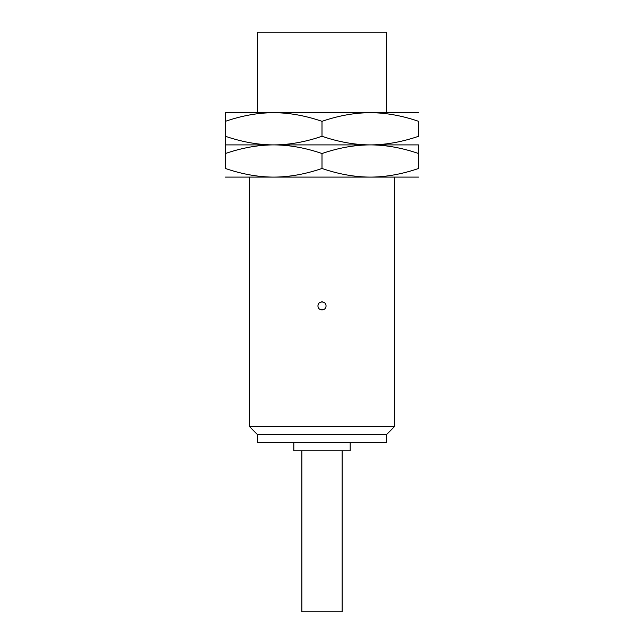 <?xml version="1.0" encoding="UTF-8"?>
<svg xmlns="http://www.w3.org/2000/svg" width="644" height="644" viewBox="0 0 644 644"><rect width="100%" height="100%" fill="white"/><g stroke="black" fill="none" stroke-linecap="round" stroke-linejoin="round"><path stroke-width="0.97" d="M225.4 177.1L273.7 177.1C289.212 177.052 305.312 174.178 322 168.47C338.688 174.178 354.788 177.052 370.3 177.1L273.7 177.1C258.188 177.052 242.088 174.178 225.4 168.47L225.4 121.33C242.088 115.622 258.188 112.748 273.7 112.7L257.6 112.7L257.6 32.2L386.4 32.2L386.4 112.7L225.4 112.7L225.4 121.33L225.4 112.7M418.6 112.7L370.3 112.7C385.812 112.748 401.912 115.622 418.6 121.33L418.6 136.27C401.912 141.978 385.812 144.852 370.3 144.9L418.6 144.9L418.6 153.53L418.6 144.9M225.4 144.9L273.7 144.9C258.188 144.852 242.088 141.978 225.4 136.27L225.4 153.53C242.088 147.822 258.188 144.948 273.7 144.9C289.212 144.852 305.312 141.978 322 136.27L322 121.33C338.688 115.622 354.788 112.748 370.3 112.7M273.7 112.7C289.212 112.748 305.312 115.622 322 121.33M322 168.47L322 153.53C305.312 147.822 289.212 144.948 273.7 144.9L370.3 144.9C385.812 144.948 401.912 147.822 418.6 153.53L418.6 168.47C401.912 174.178 385.812 177.052 370.3 177.1L394.45 177.1L394.45 426.65L386.4 434.7L386.4 442.75L257.6 442.75L257.6 434.7L386.4 434.7M322 136.27C338.688 141.978 354.788 144.852 370.3 144.9C354.788 144.948 338.688 147.822 322 153.53M418.6 177.1L370.3 177.1M249.55 177.1L249.55 426.65L394.45 426.65M318.007 306.423A4.025 4.025 0 0 1 317.975 305.9C317.677 300.724 326.323 300.724 326.025 305.9C326.323 311.076 317.677 311.076 317.975 305.9A4.025 4.025 0 0 1 318.007 305.377M318.112 304.87A4.025 4.025 0 0 1 318.273 304.371M318.506 303.904A4.025 4.025 0 0 1 318.796 303.469M319.537 302.72A4.025 4.025 0 0 1 320.438 302.189M321.469 301.907A4.025 4.025 0 0 1 323.055 302.012M323.562 302.189A4.025 4.025 0 0 1 324.029 302.422M325.204 303.469A4.025 4.025 0 0 1 325.494 303.904M325.727 304.371A4.025 4.025 0 0 1 325.888 304.87M325.993 305.377A4.025 4.025 0 0 1 325.993 306.423M318.112 306.93A4.025 4.025 0 0 0 318.273 307.43M318.506 307.896A4.025 4.025 0 0 0 318.796 308.331M319.971 309.378A4.025 4.025 0 0 0 320.438 309.611M320.945 309.788A4.025 4.025 0 0 0 322.531 309.893M323.562 309.611A4.025 4.025 0 0 0 324.463 309.08M325.204 308.331A4.025 4.025 0 0 0 325.494 307.896M325.727 307.43A4.025 4.025 0 0 0 325.888 306.93M249.55 426.65L257.6 434.7M293.825 442.75L293.825 450.8L350.175 450.8L350.175 442.75M301.875 450.8L301.875 611.8L342.125 611.8L342.125 450.8"/></g></svg>

